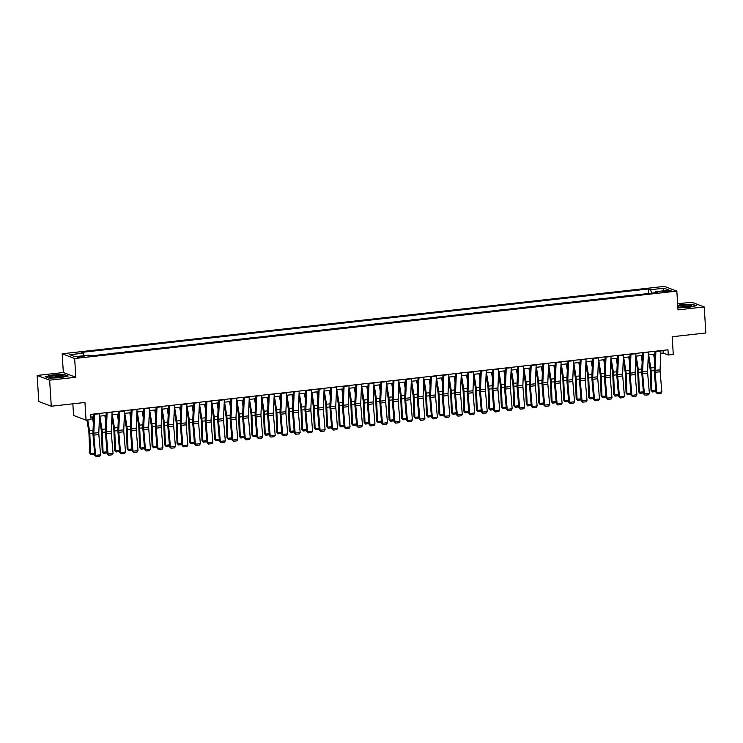 <?xml version="1.0" encoding="UTF-8"?>
<svg xmlns="http://www.w3.org/2000/svg" width="743" height="743" viewBox="0 0 743 743"><rect width="100%" height="100%" fill="white"/><g stroke="black" fill="none" stroke-linecap="round" stroke-linejoin="round"><path stroke-width="1.11" d="M81.795 357.29A3.381 0.502 -3.6 0 0 84.08 356.668A3.381 0.502 -3.6 0 0 79.631 356.473A3.381 0.502 -3.6 0 0 77.346 357.095A3.381 0.502 -3.6 0 0 81.795 357.29M72.851 403.82L73.576 415.439L86.067 420.166L91.055 419.609L90.73 414.399L667.966 349.814L668.301 355.015L673.288 354.457L672.174 336.746L705.85 332.985L704.215 306.943L691.724 302.215L677.635 303.785M37.15 375.456L38.785 401.499L51.276 406.226L49.642 380.184L75.832 377.258L74.653 358.507L62.161 353.779L63.341 372.531L37.15 375.456L49.642 380.184M74.653 358.507L676.836 291.117L664.344 286.389L62.161 353.779M666.982 290.764L664.79 291.015A3.269 0.483 -3.6 0 0 662.57 291.618A3.269 0.483 -3.6 0 0 666.88 291.804L669.081 291.562A3.269 0.483 -3.6 0 0 671.291 290.959A3.269 0.483 -3.6 0 0 666.982 290.764L667.047 291.785M651.713 293.151L650.534 289.724L648.49 288.953L81.228 352.433L83.272 353.204L84.117 355.656M650.534 289.724L664.001 288.219L669.202 290.188L655.735 291.693L655.419 292.733M83.272 353.204L69.805 354.708L74.997 356.677L88.473 355.173L90.516 355.943L657.778 292.463L655.735 291.693M86.067 420.166L84.953 402.465L51.276 406.226M676.836 291.117L678.015 309.868L704.215 306.943M660.787 353.371L663.239 353.101L668.301 355.015M90.906 417.148L93.618 416.842M99.516 416.182L106.091 415.448M111.989 414.789L118.564 414.046M124.462 413.387L131.037 412.653M136.926 411.993L143.51 411.26M149.399 410.6L155.984 409.867M161.872 409.207L168.457 408.464M174.345 407.805L180.93 407.071M186.818 406.412L193.403 405.678M199.291 405.019L205.876 404.276M211.764 403.616L218.349 402.882M224.237 402.223L230.813 401.489M236.711 400.83L243.286 400.096M249.184 399.437L255.759 398.694M261.657 398.034L268.232 397.301M274.13 396.641L280.705 395.908M286.603 395.248L293.179 394.514M299.076 393.855L305.652 393.112M311.549 392.453L318.125 391.719M324.022 391.059L330.598 390.326M336.495 389.666L343.071 388.923M348.969 388.264L355.544 387.53M361.442 386.871L368.017 386.137M373.915 385.478L380.49 384.744M386.388 384.085L392.963 383.342M398.861 382.682L405.437 381.948M411.334 381.289L417.91 380.555M423.807 379.896L430.383 379.153M436.28 378.493L442.856 377.76M448.753 377.1L455.329 376.367M461.227 375.707L467.802 374.974M473.69 374.314L480.275 373.571M486.163 372.912L492.748 372.178M498.637 371.519L505.221 370.785M511.11 370.125L517.695 369.392M523.583 368.723L530.168 367.989M536.056 367.33L542.641 366.596M548.529 365.937L555.114 365.203M561.002 364.544L567.578 363.801M573.475 363.141L580.051 362.408M585.948 361.748L592.524 361.014M598.421 360.355L604.997 359.621M610.895 358.962L617.47 358.219M623.368 357.559L629.943 356.826M635.841 356.166L642.416 355.433M648.314 354.773L654.889 354.03M663.062 350.362L663.239 353.101M648.49 288.953L648.778 293.476M643.076 294.117L636.305 294.869M90.209 355.832L94.277 355.526M99.961 354.736L106.751 354.132M112.434 353.343L119.224 352.73M124.908 351.95L131.697 351.337M137.381 350.557L144.17 349.944M149.854 349.154L156.643 348.541M162.327 347.761L169.116 347.148M174.8 346.368L181.589 345.755M187.273 344.966L194.062 344.362M199.746 343.572L206.535 342.96M212.219 342.179L219.009 341.566M224.692 340.786L231.482 340.173M237.166 339.384L243.955 338.771M249.639 337.991L256.419 337.378M262.112 336.598L268.892 335.985M274.585 335.195L281.365 334.591M287.058 333.802L293.838 333.189M299.531 332.409L306.311 331.796M312.004 331.016L318.784 330.403M324.477 329.613L331.257 329M336.95 328.22L343.73 327.607M349.414 326.827L356.203 326.214M361.887 325.434L368.677 324.821M374.361 324.032L381.15 323.419M386.834 322.638L393.623 322.025M399.307 321.245L406.096 320.632M411.78 319.843L418.569 319.239M424.253 318.45L431.042 317.837M436.726 317.057L443.515 316.444M449.199 315.664L455.988 315.051M461.672 314.261L468.461 313.648M474.145 312.868L480.935 312.255M486.619 311.475L493.408 310.862M499.092 310.072L505.881 309.469M511.565 308.679L518.354 308.066M524.038 307.286L530.827 306.673M536.511 305.893L543.3 305.28M548.984 304.491L555.773 303.878M561.457 303.098L568.246 302.485M573.93 301.704L580.72 301.091M586.403 300.311L593.183 299.698M598.877 298.909L605.656 298.296M611.35 297.516L618.13 296.903M623.823 296.123L630.603 295.51M662.756 290.912L664.001 288.219M677.885 307.816L688.51 307.481L696.256 305.689L692.495 304.268L680.987 304.63L677.737 305.382M75.832 377.258L63.341 372.531M48.871 378.131L60.378 377.769L68.124 375.977L64.362 374.556L52.855 374.918L45.109 376.71L48.871 378.131M660.899 350.603A3.696 1.142 83.6 0 1 660.889 350.91L660.072 369.819A5.275 1.625 -96.4 0 0 660.118 371.76L661.855 392.007L656.868 392.564L657.481 393.799L656.032 392.434L654.304 372.187A7.913 2.443 83.6 0 1 654.23 369.271L655.01 351.263M656.032 392.434L656.868 392.564L655.131 372.317A5.275 1.625 -96.4 0 1 655.085 370.376L655.902 351.476A3.696 1.142 83.6 0 0 655.911 351.16M661.855 392.007L660.973 393.409L657.481 393.799M648.212 357.169L650.032 368.454A5.275 1.625 83.6 0 1 650.227 370.46L651.017 390.344L651.871 390.855L651.082 370.971A7.913 2.443 -96.4 0 0 650.784 367.961L648.648 354.736M654.62 360.271L653.636 354.179M655.958 391.505L652.419 391.96L651.017 390.344M652.419 391.96L651.871 390.855L655.865 390.409M648.425 351.996A3.696 1.142 83.6 0 1 648.416 352.312L647.599 371.212A5.275 1.625 -96.4 0 0 647.645 373.153L649.382 393.4L644.395 393.957L645.008 395.192L643.559 393.827L641.831 373.58A7.913 2.443 83.6 0 1 641.757 370.664L642.537 352.656M643.559 393.827L644.395 393.957L642.658 373.71A5.275 1.625 -96.4 0 1 642.611 371.769L643.429 352.869A3.696 1.142 83.6 0 0 643.438 352.553M649.382 393.4L648.5 394.802L645.008 395.192M635.952 353.389A3.696 1.142 83.6 0 1 635.943 353.705L635.126 372.605A5.275 1.625 -96.4 0 0 635.172 374.546L636.909 394.793L631.921 395.35L632.534 396.595L631.086 395.22L629.358 374.983A7.913 2.443 83.6 0 1 629.284 372.057L630.064 354.049M631.086 395.22L631.921 395.35L630.185 375.113A5.275 1.625 -96.4 0 1 630.138 373.162L630.956 354.262A3.696 1.142 83.6 0 0 630.965 353.947M636.909 394.793L636.027 396.205L632.534 396.595M623.479 354.792A3.696 1.142 83.6 0 1 623.47 355.098L622.653 373.998A5.275 1.625 -96.4 0 0 622.708 375.949L624.436 396.186L619.448 396.753L620.061 397.988L618.622 396.613L616.885 376.376A7.913 2.443 83.6 0 1 616.811 373.46L617.591 355.451M618.622 396.613L619.448 396.753L617.712 376.506A5.275 1.625 -96.4 0 1 617.665 374.556L618.482 355.656A3.696 1.142 83.6 0 0 618.492 355.349M624.436 396.186L623.553 397.598L620.061 397.988M635.739 358.563L637.559 369.856A5.275 1.625 83.6 0 1 637.754 371.853L638.553 391.747L639.398 392.248L638.609 372.364A7.913 2.443 -96.4 0 0 638.311 369.355L636.175 356.129M642.147 361.665L641.163 355.572M643.484 392.908L639.946 393.353L638.553 391.747M639.946 393.353L639.398 392.248L643.392 391.802M623.266 359.956L625.086 371.249A5.275 1.625 83.6 0 1 625.281 373.255L626.08 393.14L626.925 393.651L626.135 373.757A7.913 2.443 -96.4 0 0 625.838 370.757L623.702 357.522M629.674 363.067L628.689 356.965M631.011 394.301L627.473 394.747L626.08 393.14M627.473 394.747L626.925 393.651L630.918 393.196M610.792 361.358L612.613 372.642A5.275 1.625 83.6 0 1 612.808 374.648L613.607 394.533L614.461 395.044L613.662 375.159A7.913 2.443 -96.4 0 0 613.365 372.15L611.229 358.915M617.201 364.46L616.226 358.358M618.538 395.694L615 396.149L613.607 394.533M615 396.149L614.461 395.044L618.445 394.598M611.006 356.185A3.696 1.142 83.6 0 1 611.006 356.501L610.179 375.401A5.275 1.625 -96.4 0 0 610.235 377.342L611.963 397.589L606.975 398.146L607.588 399.381L606.149 398.016L604.412 377.769A7.913 2.443 83.6 0 1 604.338 374.853L605.118 356.844M606.149 398.016L606.975 398.146L605.239 377.899A5.275 1.625 -96.4 0 1 605.192 375.958L606.009 357.058A3.696 1.142 83.6 0 0 606.019 356.742M611.963 397.589L611.08 398.991L607.588 399.381M598.319 362.751L600.14 374.045A5.275 1.625 83.6 0 1 600.335 376.042L601.133 395.935L601.988 396.437L601.189 376.552A7.913 2.443 -96.4 0 0 600.892 373.543L598.756 360.318M604.728 365.853L603.753 359.761M606.065 397.087L602.527 397.542L601.133 395.935M602.527 397.542L601.988 396.437L605.972 395.991M680.235 307.305A6.863 1.022 -3.6 0 0 691.389 306.116A6.863 1.022 -3.6 0 0 689.281 305.224A6.863 1.022 -3.6 0 0 681.117 305.624A6.863 1.022 -3.6 0 0 678.164 306.943A6.863 1.022 -3.6 0 0 680.235 307.305M689.718 306.664A5.192 0.771 -3.6 0 0 688.241 306.422A5.192 0.771 -3.6 0 0 679.882 307.277M677.755 305.661L681.117 304.881L692.262 304.528L695.68 305.819M54.434 375.717A6.863 1.022 -3.6 0 0 50.032 377.23A6.863 1.022 -3.6 0 0 58.827 377.379A6.863 1.022 -3.6 0 0 63.257 376.404A6.863 1.022 -3.6 0 0 61.288 375.521A6.863 1.022 -3.6 0 0 54.434 375.717M61.595 376.952A5.192 0.771 -3.6 0 0 55.028 376.868A5.192 0.771 -3.6 0 0 51.759 377.565M45.574 376.887L52.985 375.169L64.139 374.816L67.548 376.107M598.533 357.578A3.696 1.142 83.6 0 1 598.533 357.894L597.716 376.794A5.275 1.625 -96.4 0 0 597.762 378.735L599.49 398.982L594.502 399.539L595.115 400.783L593.676 399.409L591.939 379.162A7.913 2.443 83.6 0 1 591.865 376.246L592.645 358.237M593.676 399.409L594.502 399.539L592.765 379.292A5.275 1.625 -96.4 0 1 592.719 377.351L593.536 358.451A3.696 1.142 83.6 0 0 593.546 358.135M599.49 398.982L598.607 400.384L595.115 400.783M585.846 364.144L587.667 375.438A5.275 1.625 83.6 0 1 587.862 377.444L588.66 397.329L589.515 397.83L588.716 377.946A7.913 2.443 -96.4 0 0 588.419 374.946L586.283 361.711M592.255 367.256L591.279 361.154M593.592 398.489L590.053 398.935L588.66 397.329M590.053 398.935L589.515 397.83L593.499 397.384M586.06 358.971A3.696 1.142 83.6 0 1 586.06 359.287L585.243 378.187A5.275 1.625 -96.4 0 0 585.289 380.137L587.016 400.375L582.029 400.932L582.642 402.177L581.202 400.802L579.466 380.565A7.913 2.443 83.6 0 1 579.391 377.648L580.172 359.631M581.202 400.802L582.029 400.932L580.292 380.695A5.275 1.625 -96.4 0 1 580.246 378.744L581.063 359.844A3.696 1.142 83.6 0 0 581.072 359.528M587.016 400.375L586.134 401.787L582.642 402.177M573.373 365.537L575.193 376.831A5.275 1.625 83.6 0 1 575.388 378.837L576.187 398.722L577.042 399.232L576.243 379.339A7.913 2.443 -96.4 0 0 575.946 376.339L573.81 363.104M579.781 368.649L578.806 362.547M581.119 399.883L577.58 400.328L576.187 398.722M577.58 400.328L577.042 399.232L581.026 398.787M573.596 360.374A3.696 1.142 83.6 0 1 573.587 360.68L572.769 379.58A5.275 1.625 -96.4 0 0 572.816 381.531L574.543 401.777L569.556 402.334L570.169 403.57L568.729 402.204L566.993 381.958A7.913 2.443 83.6 0 1 566.918 379.041L567.698 361.033M568.729 402.204L569.556 402.334L567.819 382.088A5.275 1.625 -96.4 0 1 567.773 380.147L568.59 361.237A3.696 1.142 83.6 0 0 568.599 360.931M574.543 401.777L573.661 403.18L570.169 403.57M560.9 366.94L562.72 378.224A5.275 1.625 83.6 0 1 562.915 380.23L563.714 400.115L564.569 400.626L563.77 380.741A7.913 2.443 -96.4 0 0 563.473 377.732L561.337 364.507M567.308 370.042L566.333 363.94M568.646 401.276L565.107 401.731L563.714 400.115M565.107 401.731L564.569 400.626L568.553 400.18M561.123 361.767A3.696 1.142 83.6 0 1 561.114 362.082L560.296 380.983A5.275 1.625 -96.4 0 0 560.343 382.924L562.07 403.17L557.083 403.728L557.696 404.963L556.256 403.598L554.519 383.351A7.913 2.443 83.6 0 1 554.454 380.435L555.225 362.426M556.256 403.598L557.083 403.728L555.355 383.481A5.275 1.625 -96.4 0 1 555.3 381.54L556.117 362.64A3.696 1.142 83.6 0 0 556.126 362.324M562.07 403.17L561.188 404.573L557.696 404.963M548.427 368.333L550.247 379.627A5.275 1.625 83.6 0 1 550.442 381.623L551.241 401.517L552.095 402.019L551.297 382.134A7.913 2.443 -96.4 0 0 551 379.125L548.873 365.9M554.835 371.435L553.86 365.342M556.173 402.678L552.634 403.124L551.241 401.517M552.634 403.124L552.095 402.019L556.08 401.573M548.65 363.16A3.696 1.142 83.6 0 1 548.64 363.476L547.823 382.376A5.275 1.625 -96.4 0 0 547.87 384.317L549.597 404.564L544.61 405.121L545.223 406.365L543.783 404.991L542.046 384.744A7.913 2.443 83.6 0 1 541.981 381.828L542.752 363.819M543.783 404.991L544.61 405.121L542.882 384.883A5.275 1.625 -96.4 0 1 542.827 382.933L543.653 364.033A3.696 1.142 83.6 0 0 543.653 363.717M549.597 404.564L548.715 405.975L545.223 406.365M535.954 369.726L537.774 381.02A5.275 1.625 83.6 0 1 537.978 383.026L538.768 402.91L539.622 403.412L538.824 383.527A7.913 2.443 -96.4 0 0 538.526 380.527L536.4 367.293M542.362 372.837L541.387 366.736M543.7 404.071L540.161 404.517L538.768 402.91M540.161 404.517L539.622 403.412L543.607 402.966M536.177 364.553A3.696 1.142 83.6 0 1 536.167 364.869L535.35 383.769A5.275 1.625 -96.4 0 0 535.397 385.719L537.124 405.957L532.137 406.514L532.75 407.758L531.31 406.384L529.573 386.146A7.913 2.443 83.6 0 1 529.508 383.23L530.288 365.212M531.31 406.384L532.137 406.514L530.409 386.276A5.275 1.625 -96.4 0 1 530.363 384.326L531.18 365.426A3.696 1.142 83.6 0 0 531.18 365.119M537.124 405.957L536.251 407.368L532.75 407.758M523.481 371.129L525.301 382.413A5.275 1.625 83.6 0 1 525.505 384.419L526.295 404.303L527.149 404.814L526.35 384.92A7.913 2.443 -96.4 0 0 526.053 381.921L523.926 368.686M529.898 374.231L528.914 368.129M531.226 405.464L527.697 405.919L526.295 404.303M527.697 405.919L527.149 404.814L531.134 404.368M523.704 365.955A3.696 1.142 83.6 0 1 523.694 366.262L522.877 385.171A5.275 1.625 -96.4 0 0 522.923 387.112L524.651 407.359L519.663 407.916L520.286 409.152L518.837 407.786L517.1 387.54A7.913 2.443 83.6 0 1 517.035 384.623L517.815 366.615M518.837 407.786L519.663 407.916L517.936 387.67A5.275 1.625 -96.4 0 1 517.89 385.728L518.707 366.828A3.696 1.142 83.6 0 0 518.707 366.513M524.651 407.359L523.778 408.761L520.286 409.152M511.008 372.522L512.828 383.815A5.275 1.625 83.6 0 1 513.032 385.812L513.822 405.706L514.676 406.207L513.887 386.323A7.913 2.443 -96.4 0 0 513.58 383.314L511.453 370.088M517.425 375.624L516.441 369.531M518.753 406.858L515.224 407.313L513.822 405.706M515.224 407.313L514.676 406.207L518.66 405.762M511.23 367.348A3.696 1.142 83.6 0 1 511.221 367.664L510.404 386.564A5.275 1.625 -96.4 0 0 510.45 388.505L512.178 408.752L507.19 409.309L507.813 410.545L506.364 409.179L504.627 388.933A7.913 2.443 83.6 0 1 504.562 386.016L505.342 368.008M506.364 409.179L507.19 409.309L505.463 389.063A5.275 1.625 -96.4 0 1 505.416 387.122L506.234 368.222A3.696 1.142 83.6 0 0 506.243 367.906M512.178 408.752L511.305 410.155L507.813 410.545M498.534 373.915L500.355 385.208A5.275 1.625 83.6 0 1 500.559 387.205L501.349 407.099L502.203 407.601L501.414 387.716A7.913 2.443 -96.4 0 0 501.107 384.716L498.98 371.481M504.952 377.017L503.968 370.924M506.28 408.26L502.751 408.706L501.349 407.099M502.751 408.706L502.203 407.601L506.187 407.155M498.757 368.742A3.696 1.142 83.6 0 1 498.748 369.057L497.931 387.957A5.275 1.625 -96.4 0 0 497.977 389.908L499.705 410.145L494.717 410.703L495.34 411.947L493.891 410.573L492.154 390.335A7.913 2.443 83.6 0 1 492.089 387.419L492.869 369.401M493.891 410.573L494.717 410.703L492.99 390.465A5.275 1.625 -96.4 0 1 492.943 388.515L493.761 369.615A3.696 1.142 83.6 0 0 493.77 369.299M499.705 410.145L498.832 411.557L495.34 411.947M486.061 375.308L487.882 386.601A5.275 1.625 83.6 0 1 488.086 388.608L488.875 408.492L489.73 409.003L488.94 389.109A7.913 2.443 -96.4 0 0 488.634 386.109L486.507 372.875M492.479 378.419L491.495 372.317M493.807 409.653L490.278 410.099L488.875 408.492M490.278 410.099L489.73 409.003L493.714 408.557M486.284 370.144A3.696 1.142 83.6 0 1 486.275 370.451L485.458 389.351A5.275 1.625 -96.4 0 0 485.504 391.301L487.232 411.538L482.244 412.105L482.866 413.34L481.418 411.966L479.681 391.728A7.913 2.443 83.6 0 1 479.616 388.812L480.396 370.803M481.418 411.966L482.244 412.105L480.517 391.858A5.275 1.625 -96.4 0 1 480.47 389.917L481.288 371.008A3.696 1.142 83.6 0 0 481.297 370.701M487.232 411.538L486.359 412.95L482.866 413.34M473.588 376.71L475.409 387.995A5.275 1.625 83.6 0 1 475.613 390.001L476.402 409.885L477.257 410.396L476.467 390.512A7.913 2.443 -96.4 0 0 476.161 387.502L474.034 374.277M480.006 379.812L479.021 373.71M481.334 411.046L477.805 411.501L476.402 409.885M477.805 411.501L477.257 410.396L481.241 409.95M473.811 371.537A3.696 1.142 83.6 0 1 473.802 371.853L472.985 390.753A5.275 1.625 -96.4 0 0 473.031 392.694L474.768 412.941L469.771 413.498L470.393 414.733L468.944 413.368L467.208 393.121A7.913 2.443 83.6 0 1 467.143 390.205L467.923 372.197M468.944 413.368L469.771 413.498L468.044 393.251A5.275 1.625 -96.4 0 1 467.997 391.31L468.814 372.41A3.696 1.142 83.6 0 0 468.824 372.094M474.768 412.941L473.885 414.343L470.393 414.733M461.115 378.103L462.935 389.397A5.275 1.625 83.6 0 1 463.14 391.394L463.929 411.288L464.784 411.789L463.994 391.905A7.913 2.443 -96.4 0 0 463.688 388.895L461.561 375.67M467.533 381.205L466.548 375.113M468.861 412.449L465.332 412.894L463.929 411.288M465.332 412.894L464.784 411.789L468.768 411.343M461.338 372.93A3.696 1.142 83.6 0 1 461.329 373.246L460.511 392.146A5.275 1.625 -96.4 0 0 460.558 394.087L462.295 414.334L457.298 414.891L457.92 416.136L456.471 414.761L454.735 394.514A7.913 2.443 83.6 0 1 454.67 391.598L455.45 373.59M456.471 414.761L457.298 414.891L455.57 394.644A5.275 1.625 -96.4 0 1 455.524 392.703L456.341 373.803A3.696 1.142 83.6 0 0 456.351 373.488M462.295 414.334L461.412 415.746L457.92 416.136M448.642 379.497L450.462 390.79A5.275 1.625 83.6 0 1 450.667 392.796L451.456 412.681L452.311 413.182L451.521 393.298A7.913 2.443 -96.4 0 0 451.215 390.298L449.088 377.063M455.06 382.608L454.075 376.506M456.397 413.842L452.858 414.288L451.456 412.681M452.858 414.288L452.311 413.182L456.295 412.736M448.865 374.323A3.696 1.142 83.6 0 1 448.856 374.639L448.038 393.539A5.275 1.625 -96.4 0 0 448.085 395.49L449.821 415.727L444.825 416.284L445.447 417.529L443.998 416.154L442.261 395.917A7.913 2.443 83.6 0 1 442.196 393.001L442.977 374.983M443.998 416.154L444.825 416.284L443.097 396.047A5.275 1.625 -96.4 0 1 443.051 394.096L443.868 375.196A3.696 1.142 83.6 0 0 443.877 374.89M449.821 415.727L448.939 417.139L445.447 417.529M436.169 380.89L437.989 392.183A5.275 1.625 83.6 0 1 438.194 394.189L438.983 414.074L439.837 414.585L439.048 394.691A7.913 2.443 -96.4 0 0 438.741 391.691L436.615 378.456M442.587 384.001L441.602 377.899M443.924 415.235L440.385 415.681L438.983 414.074M440.385 415.681L439.837 414.585L443.822 414.139M436.392 375.726A3.696 1.142 83.6 0 1 436.382 376.032L435.565 394.942A5.275 1.625 -96.4 0 0 435.612 396.883L437.348 417.129L432.352 417.687L432.974 418.922L431.525 417.557L429.798 397.31A7.913 2.443 83.6 0 1 429.723 394.394L430.503 376.385M431.525 417.557L432.352 417.687L430.624 397.44A5.275 1.625 -96.4 0 1 430.578 395.499L431.395 376.599A3.696 1.142 83.6 0 0 431.404 376.283M437.348 417.129L436.466 418.532L432.974 418.922M423.696 382.292L425.516 393.586A5.275 1.625 83.6 0 1 425.72 395.582L426.51 415.467L427.364 415.978L426.575 396.093A7.913 2.443 -96.4 0 0 426.268 393.084L424.142 379.859M430.113 385.394L429.129 379.301M431.451 416.628L427.912 417.083L426.51 415.467M427.912 417.083L427.364 415.978L431.349 415.532M423.919 377.119A3.696 1.142 83.6 0 1 423.909 377.435L423.092 396.335A5.275 1.625 -96.4 0 0 423.139 398.276L424.875 418.523L419.879 419.08L420.501 420.315L419.052 418.95L417.325 398.703A7.913 2.443 83.6 0 1 417.25 395.787L418.03 377.778M419.052 418.95L419.879 419.08L418.151 398.833A5.275 1.625 -96.4 0 1 418.105 396.892L418.922 377.992A3.696 1.142 83.6 0 0 418.931 377.676M424.875 418.523L423.993 419.925L420.501 420.315M411.223 383.685L413.043 394.979A5.275 1.625 83.6 0 1 413.247 396.976L414.037 416.869L414.891 417.371L414.102 397.486A7.913 2.443 -96.4 0 0 413.795 394.487L411.668 381.252M417.64 386.787L416.656 380.695M418.978 418.03L415.439 418.476L414.037 416.869M415.439 418.476L414.891 417.371L418.876 416.925M411.446 378.512A3.696 1.142 83.6 0 1 411.436 378.828L410.619 397.728A5.275 1.625 -96.4 0 0 410.665 399.669L412.402 419.916L407.415 420.473L408.028 421.718L406.579 420.343L404.851 400.106A7.913 2.443 83.6 0 1 404.777 397.18L405.557 379.171M406.579 420.343L407.415 420.473L405.678 400.236A5.275 1.625 -96.4 0 1 405.632 398.285L406.449 379.385A3.696 1.142 83.6 0 0 406.458 379.069M412.402 419.916L411.52 421.327L408.028 421.718M398.759 385.078L400.57 396.372A5.275 1.625 83.6 0 1 400.774 398.378L401.564 418.263L402.418 418.773L401.629 398.88A7.913 2.443 -96.4 0 0 401.322 395.88L399.195 382.645M405.167 388.19L404.183 382.088M406.505 419.423L402.966 419.869L401.564 418.263M402.966 419.869L402.418 418.773L406.412 418.328M398.972 379.914A3.696 1.142 83.6 0 1 398.963 380.221L398.146 399.121A5.275 1.625 -96.4 0 0 398.192 401.071L399.929 421.309L394.942 421.875L395.555 423.111L394.106 421.736L392.378 401.499A7.913 2.443 83.6 0 1 392.304 398.582L393.084 380.574M394.106 421.736L394.942 421.875L393.205 401.629A5.275 1.625 -96.4 0 1 393.158 399.688L393.976 380.778A3.696 1.142 83.6 0 0 393.985 380.472M399.929 421.309L399.047 422.721L395.555 423.111M386.286 386.481L388.097 397.765A5.275 1.625 83.6 0 1 388.301 399.771L389.091 419.656L389.945 420.166L389.156 400.282A7.913 2.443 -96.4 0 0 388.849 397.273L386.722 384.038M392.694 389.583L391.71 383.481M394.031 420.817L390.493 421.272L389.091 419.656M390.493 421.272L389.945 420.166L393.939 419.721M386.499 381.308A3.696 1.142 83.6 0 1 386.49 381.623L385.673 400.523A5.275 1.625 -96.4 0 0 385.719 402.465L387.456 422.711L382.469 423.269L383.082 424.504L381.633 423.139L379.905 402.892A7.913 2.443 83.6 0 1 379.831 399.975L380.611 381.967M381.633 423.139L382.469 423.269L380.732 403.022A5.275 1.625 -96.4 0 1 380.685 401.081L381.503 382.181A3.696 1.142 83.6 0 0 381.512 381.865M387.456 422.711L386.574 424.114L383.082 424.504M373.813 387.874L375.624 399.167A5.275 1.625 83.6 0 1 375.828 401.164L376.617 421.058L377.472 421.56L376.682 401.675A7.913 2.443 -96.4 0 0 376.376 398.666L374.249 385.441M380.221 390.976L379.236 384.883M381.558 422.21L378.02 422.665L376.617 421.058M378.02 422.665L377.472 421.56L381.465 421.114M374.026 382.701A3.696 1.142 83.6 0 1 374.017 383.016L373.2 401.917A5.275 1.625 -96.4 0 0 373.246 403.858L374.983 424.104L369.995 424.662L370.608 425.906L369.16 424.532L367.432 404.285A7.913 2.443 83.6 0 1 367.358 401.369L368.138 383.36M369.16 424.532L369.995 424.662L368.259 404.415A5.275 1.625 -96.4 0 1 368.212 402.474L369.03 383.574A3.696 1.142 83.6 0 0 369.039 383.258M374.983 424.104L374.101 425.507L370.608 425.906M361.339 389.267L363.151 400.561A5.275 1.625 83.6 0 1 363.355 402.567L364.144 422.451L364.999 422.953L364.209 403.068A7.913 2.443 -96.4 0 0 363.903 400.068L361.776 386.834M367.748 392.378L366.763 386.276M369.085 423.612L365.547 424.058L364.144 422.451M365.547 424.058L364.999 422.953L368.992 422.507M361.553 384.094A3.696 1.142 83.6 0 1 361.544 384.41L360.726 403.31A5.275 1.625 -96.4 0 0 360.773 405.26L362.51 425.498L357.522 426.055L358.135 427.299L356.686 425.925L354.959 405.687A7.913 2.443 83.6 0 1 354.885 402.771L355.665 384.753M356.686 425.925L357.522 426.055L355.786 405.817A5.275 1.625 -96.4 0 1 355.739 403.867L356.556 384.967A3.696 1.142 83.6 0 0 356.566 384.66M362.51 425.498L361.627 426.909L358.135 427.299M348.866 390.66L350.677 401.954A5.275 1.625 83.6 0 1 350.882 403.96L351.671 423.844L352.526 424.355L351.736 404.461A7.913 2.443 -96.4 0 0 351.439 401.461L349.303 388.227M355.275 393.771L354.29 387.67M356.612 425.005L353.074 425.451L351.671 423.844M353.074 425.451L352.526 424.355L356.519 423.909M349.08 385.496A3.696 1.142 83.6 0 1 349.071 385.803L348.253 404.712A5.275 1.625 -96.4 0 0 348.3 406.653L350.037 426.9L345.049 427.457L345.662 428.692L344.213 427.327L342.486 407.08A7.913 2.443 83.6 0 1 342.412 404.164L343.192 386.156M344.213 427.327L345.049 427.457L343.312 407.21A5.275 1.625 -96.4 0 1 343.266 405.269L344.083 386.36A3.696 1.142 83.6 0 0 344.093 386.054M350.037 426.9L349.154 428.302L345.662 428.692M336.393 392.063L338.204 403.347A5.275 1.625 83.6 0 1 338.409 405.353L339.198 425.237L340.053 425.748L339.263 405.864A7.913 2.443 -96.4 0 0 338.966 402.855L336.83 389.629M342.802 395.165L341.817 389.063M344.139 426.398L340.6 426.853L339.198 425.237M340.6 426.853L340.053 425.748L344.046 425.302M336.607 386.889A3.696 1.142 83.6 0 1 336.598 387.205L335.78 406.105A5.275 1.625 -96.4 0 0 335.827 408.046L337.563 428.293L332.576 428.85L333.189 430.086L331.74 428.72L330.013 408.474A7.913 2.443 83.6 0 1 329.938 405.557L330.719 387.549M331.74 428.72L332.576 428.85L330.839 408.604A5.275 1.625 -96.4 0 1 330.793 406.662L331.61 387.762A3.696 1.142 83.6 0 0 331.619 387.447M337.563 428.293L336.681 429.695L333.189 430.086M323.92 393.456L325.74 404.749A5.275 1.625 83.6 0 1 325.936 406.746L326.725 426.64L327.579 427.141L326.79 407.257A7.913 2.443 -96.4 0 0 326.493 404.248L324.357 391.022M330.329 396.558L329.344 390.465M331.666 427.801L328.127 428.247L326.725 426.64M328.127 428.247L327.579 427.141L331.573 426.696M324.134 388.283A3.696 1.142 83.6 0 1 324.124 388.598L323.307 407.498A5.275 1.625 -96.4 0 0 323.354 409.439L325.09 429.686L320.103 430.243L320.716 431.488L319.267 430.113L317.54 409.867A7.913 2.443 83.6 0 1 317.465 406.95L318.245 388.942M319.267 430.113L320.103 430.243L318.366 410.006A5.275 1.625 -96.4 0 1 318.32 408.056L319.137 389.156A3.696 1.142 83.6 0 0 319.146 388.84M325.09 429.686L324.208 431.098L320.716 431.488M311.447 394.849L313.267 406.142A5.275 1.625 83.6 0 1 313.462 408.148L314.252 428.033L315.106 428.544L314.317 408.65A7.913 2.443 -96.4 0 0 314.02 405.65L311.884 392.415M317.855 397.96L316.871 391.858M319.193 429.194L315.654 429.64L314.252 428.033M315.654 429.64L315.106 428.544L319.1 428.089M311.661 389.685A3.696 1.142 83.6 0 1 311.651 389.991L310.834 408.891A5.275 1.625 -96.4 0 0 310.88 410.842L312.617 431.079L307.63 431.637L308.243 432.881L306.794 431.507L305.067 411.269A7.913 2.443 83.6 0 1 304.992 408.353L305.772 390.335M306.794 431.507L307.63 431.637L305.893 411.399A5.275 1.625 -96.4 0 1 305.847 409.449L306.664 390.549A3.696 1.142 83.6 0 0 306.673 390.242M312.617 431.079L311.735 432.491L308.243 432.881M298.974 396.251L300.794 407.536A5.275 1.625 83.6 0 1 300.989 409.542L301.788 429.426L302.633 429.937L301.844 410.043A7.913 2.443 -96.4 0 0 301.547 407.043L299.41 393.809M305.382 399.353L304.398 393.251M306.72 430.587L303.181 431.042L301.788 429.426M303.181 431.042L302.633 429.937L306.627 429.491M299.188 391.078A3.696 1.142 83.6 0 1 299.178 391.385L298.361 410.294A5.275 1.625 -96.4 0 0 298.407 412.235L300.144 432.482L295.157 433.039L295.77 434.274L294.33 432.909L292.593 412.662A7.913 2.443 83.6 0 1 292.519 409.746L293.299 391.737M294.33 432.909L295.157 433.039L293.42 412.792A5.275 1.625 -96.4 0 1 293.374 410.851L294.191 391.951A3.696 1.142 83.6 0 0 294.2 391.635M300.144 432.482L299.262 433.884L295.77 434.274M286.501 397.644L288.321 408.938A5.275 1.625 83.6 0 1 288.516 410.935L289.315 430.829L290.16 431.33L289.371 411.446A7.913 2.443 -96.4 0 0 289.073 408.436L286.937 395.211M292.909 400.746L291.934 394.654M294.247 431.98L290.708 432.435L289.315 430.829M290.708 432.435L290.16 431.33L294.154 430.884M286.714 392.471A3.696 1.142 83.6 0 1 286.714 392.787L285.888 411.687A5.275 1.625 -96.4 0 0 285.944 413.628L287.671 433.875L282.684 434.432L283.297 435.677L281.857 434.302L280.12 414.055A7.913 2.443 83.6 0 1 280.046 411.139L280.826 393.131M281.857 434.302L282.684 434.432L280.947 414.185A5.275 1.625 -96.4 0 1 280.9 412.244L281.718 393.344A3.696 1.142 83.6 0 0 281.727 393.028M287.671 433.875L286.789 435.277L283.297 435.677M274.028 399.037L275.848 410.331A5.275 1.625 83.6 0 1 276.043 412.337L276.842 432.222L277.696 432.723L276.898 412.839A7.913 2.443 -96.4 0 0 276.6 409.839L274.464 396.604M280.436 402.149L279.461 396.047M281.773 433.383L278.235 433.828L276.842 432.222M278.235 433.828L277.696 432.723L281.681 432.277M274.241 393.864A3.696 1.142 83.6 0 1 274.241 394.18L273.415 413.08A5.275 1.625 -96.4 0 0 273.47 415.031L275.198 435.268L270.211 435.825L270.824 437.07L269.384 435.695L267.647 415.458A7.913 2.443 83.6 0 1 267.573 412.541L268.353 394.524M269.384 435.695L270.211 435.825L268.474 415.588A5.275 1.625 -96.4 0 1 268.427 413.637L269.245 394.737A3.696 1.142 83.6 0 0 269.254 394.422M275.198 435.268L274.316 436.68L270.824 437.07M261.555 400.431L263.375 411.724A5.275 1.625 83.6 0 1 263.57 413.73L264.369 433.615L265.223 434.126L264.424 414.232A7.913 2.443 -96.4 0 0 264.127 411.232L261.991 397.997M267.963 403.542L266.988 397.44M269.3 434.776L265.762 435.222L264.369 433.615M265.762 435.222L265.223 434.126L269.207 433.68M261.768 395.267A3.696 1.142 83.6 0 1 261.768 395.573L260.951 414.473A5.275 1.625 -96.4 0 0 260.997 416.424L262.725 436.661L257.737 437.228L258.35 438.463L256.911 437.098L255.174 416.851A7.913 2.443 83.6 0 1 255.1 413.935L255.88 395.926M256.911 437.098L257.737 437.228L256.001 416.981A5.275 1.625 -96.4 0 1 255.954 415.04L256.772 396.13A3.696 1.142 83.6 0 0 256.781 395.824M262.725 436.661L261.842 438.073L258.35 438.463M249.081 401.833L250.902 413.117A5.275 1.625 83.6 0 1 251.097 415.123L251.896 435.008L252.75 435.519L251.951 415.634A7.913 2.443 -96.4 0 0 251.654 412.625L249.518 399.4M255.49 404.935L254.515 398.833M256.827 436.169L253.289 436.624L251.896 435.008M253.289 436.624L252.75 435.519L256.734 435.073M249.304 396.66A3.696 1.142 83.6 0 1 249.295 396.976L248.478 415.876A5.275 1.625 -96.4 0 0 248.524 417.817L250.252 438.064L245.264 438.621L245.877 439.856L244.438 438.491L242.701 418.244A7.913 2.443 83.6 0 1 242.627 415.328L243.407 397.319M244.438 438.491L245.264 438.621L243.528 418.374A5.275 1.625 -96.4 0 1 243.481 416.433L244.298 397.533A3.696 1.142 83.6 0 0 244.308 397.217M250.252 438.064L249.369 439.466L245.877 439.856M236.608 403.226L238.429 414.52A5.275 1.625 83.6 0 1 238.624 416.517L239.422 436.41L240.277 436.912L239.478 417.027A7.913 2.443 -96.4 0 0 239.181 414.018L237.045 400.793M243.017 406.328L242.042 400.236M244.354 437.571L240.816 438.017L239.422 436.41M240.816 438.017L240.277 436.912L244.261 436.466M236.831 398.053A3.696 1.142 83.6 0 1 236.822 398.369L236.005 417.269A5.275 1.625 -96.4 0 0 236.051 419.21L237.779 439.457L232.791 440.014L233.404 441.258L231.965 439.884L230.228 419.637A7.913 2.443 83.6 0 1 230.163 416.721L230.934 398.712M231.965 439.884L232.791 440.014L231.054 419.776A5.275 1.625 -96.4 0 1 231.008 417.826L231.825 398.926A3.696 1.142 83.6 0 0 231.835 398.61M237.779 439.457L236.896 440.868L233.404 441.258M224.135 404.619L225.956 415.913A5.275 1.625 83.6 0 1 226.151 417.919L226.949 437.803L227.804 438.305L227.005 418.42A7.913 2.443 -96.4 0 0 226.708 415.421L224.581 402.186M230.544 407.731L229.568 401.629M231.881 438.964L228.342 439.41L226.949 437.803M228.342 439.41L227.804 438.305L231.788 437.859M224.358 399.446A3.696 1.142 83.6 0 1 224.349 399.762L223.532 418.662A5.275 1.625 -96.4 0 0 223.578 420.612L225.305 440.85L220.318 441.407L220.931 442.652L219.491 441.277L217.755 421.04A7.913 2.443 83.6 0 1 217.69 418.123L218.461 400.106M219.491 441.277L220.318 441.407L218.591 421.17A5.275 1.625 -96.4 0 1 218.535 419.219L219.361 400.319A3.696 1.142 83.6 0 0 219.361 400.013M225.305 440.85L224.423 442.261L220.931 442.652M211.662 406.022L213.482 417.306A5.275 1.625 83.6 0 1 213.687 419.312L214.476 439.197L215.331 439.707L214.532 419.814A7.913 2.443 -96.4 0 0 214.235 416.814L212.108 403.579M218.071 409.124L217.095 403.022M219.408 440.358L215.869 440.813L214.476 439.197M215.869 440.813L215.331 439.707L219.315 439.262M211.885 400.849A3.696 1.142 83.6 0 1 211.876 401.155L211.058 420.064A5.275 1.625 -96.4 0 0 211.105 422.005L212.832 442.252L207.845 442.809L208.458 444.045L207.018 442.679L205.282 422.433A7.913 2.443 83.6 0 1 205.217 419.516L205.987 401.508M207.018 442.679L207.845 442.809L206.117 422.563A5.275 1.625 -96.4 0 1 206.062 420.622L206.888 401.722A3.696 1.142 83.6 0 0 206.888 401.406M212.832 442.252L211.95 443.655L208.458 444.045M199.189 407.415L201.009 418.708A5.275 1.625 83.6 0 1 201.214 420.705L202.003 440.59L202.858 441.101L202.059 421.216A7.913 2.443 -96.4 0 0 201.762 418.207L199.635 404.981M205.607 410.517L204.622 404.424M206.935 441.751L203.396 442.206L202.003 440.59M203.396 442.206L202.858 441.101L206.842 440.655M199.412 402.242A3.696 1.142 83.6 0 1 199.403 402.557L198.585 421.457A5.275 1.625 -96.4 0 0 198.632 423.399L200.359 443.645L195.372 444.203L195.985 445.438L194.545 444.073L192.808 423.826A7.913 2.443 83.6 0 1 192.743 420.909L193.524 402.901M194.545 444.073L195.372 444.203L193.644 423.956A5.275 1.625 -96.4 0 1 193.598 422.015L194.415 403.115A3.696 1.142 83.6 0 0 194.415 402.799M200.359 443.645L199.486 445.048L195.985 445.438M186.716 408.808L188.536 420.101A5.275 1.625 83.6 0 1 188.741 422.098L189.53 441.992L190.384 442.494L189.595 422.609A7.913 2.443 -96.4 0 0 189.289 419.609L187.162 406.375M193.134 411.91L192.149 405.817M194.462 443.153L190.932 443.599L189.53 441.992M190.932 443.599L190.384 442.494L194.369 442.048M186.939 403.635A3.696 1.142 83.6 0 1 186.93 403.951L186.112 422.851A5.275 1.625 -96.4 0 0 186.159 424.801L187.886 445.038L182.899 445.596L183.521 446.84L182.072 445.466L180.335 425.228A7.913 2.443 83.6 0 1 180.27 422.303L181.051 404.294M182.072 445.466L182.899 445.596L181.171 425.358A5.275 1.625 -96.4 0 1 181.125 423.408L181.942 404.508A3.696 1.142 83.6 0 0 181.951 404.192M187.886 445.038L187.013 446.45L183.521 446.84M174.243 410.201L176.063 421.495A5.275 1.625 83.6 0 1 176.267 423.501L177.057 443.385L177.911 443.896L177.122 424.002A7.913 2.443 -96.4 0 0 176.815 421.002L174.689 407.768M180.66 413.312L179.676 407.21M181.989 444.546L178.459 444.992L177.057 443.385M178.459 444.992L177.911 443.896L181.896 443.45M174.466 405.037A3.696 1.142 83.6 0 1 174.456 405.344L173.639 424.244A5.275 1.625 -96.4 0 0 173.686 426.194L175.413 446.432L170.426 446.998L171.048 448.233L169.599 446.859L167.862 426.621A7.913 2.443 83.6 0 1 167.797 423.705L168.577 405.697M169.599 446.859L170.426 446.998L168.698 426.751A5.275 1.625 -96.4 0 1 168.652 424.81L169.469 405.901A3.696 1.142 83.6 0 0 169.478 405.594M175.413 446.432L174.54 447.843L171.048 448.233M161.77 411.603L163.59 422.888A5.275 1.625 83.6 0 1 163.794 424.894L164.584 444.778L165.438 445.289L164.649 425.405A7.913 2.443 -96.4 0 0 164.342 422.395L162.215 409.17M168.187 414.705L167.203 408.604M169.515 445.939L165.986 446.394L164.584 444.778M165.986 446.394L165.438 445.289L169.423 444.843M161.993 406.43A3.696 1.142 83.6 0 1 161.983 406.746L161.166 425.646A5.275 1.625 -96.4 0 0 161.212 427.587L162.94 447.834L157.953 448.391L158.575 449.626L157.126 448.261L155.389 428.014A7.913 2.443 83.6 0 1 155.324 425.098L156.104 407.09M157.126 448.261L157.953 448.391L156.225 428.144A5.275 1.625 -96.4 0 1 156.179 426.203L156.996 407.303A3.696 1.142 83.6 0 0 157.005 406.988M162.94 447.834L162.067 449.236L158.575 449.626M149.297 412.997L151.117 424.29A5.275 1.625 83.6 0 1 151.321 426.287L152.111 446.181L152.965 446.682L152.176 426.798A7.913 2.443 -96.4 0 0 151.869 423.789L149.742 410.563M155.714 416.099L154.73 410.006M157.042 447.332L153.513 447.788L152.111 446.181M153.513 447.788L152.965 446.682L156.949 446.237M149.519 407.823A3.696 1.142 83.6 0 1 149.51 408.139L148.693 427.039A5.275 1.625 -96.4 0 0 148.739 428.98L150.476 449.227L145.479 449.784L146.102 451.029L144.653 449.654L142.916 429.408A7.913 2.443 83.6 0 1 142.851 426.491L143.631 408.483M144.653 449.654L145.479 449.784L143.752 429.538A5.275 1.625 -96.4 0 1 143.705 427.596L144.523 408.696A3.696 1.142 83.6 0 0 144.532 408.381M150.476 449.227L149.594 450.639L146.102 451.029M136.823 414.39L138.644 425.683A5.275 1.625 83.6 0 1 138.848 427.689L139.638 447.574L140.492 448.075L139.703 428.191A7.913 2.443 -96.4 0 0 139.396 425.191L137.269 411.956M143.241 417.501L142.257 411.399M144.569 448.735L141.04 449.181L139.638 447.574M141.04 449.181L140.492 448.075L144.476 447.63M137.046 409.217A3.696 1.142 83.6 0 1 137.037 409.532L136.22 428.432A5.275 1.625 -96.4 0 0 136.266 430.383L138.003 450.62L133.006 451.177L133.629 452.422L132.18 451.047L130.443 430.81A7.913 2.443 83.6 0 1 130.378 427.894L131.158 409.876M132.18 451.047L133.006 451.177L131.279 430.94A5.275 1.625 -96.4 0 1 131.232 428.99L132.05 410.09A3.696 1.142 83.6 0 0 132.059 409.783M138.003 450.62L137.121 452.032L133.629 452.422M124.35 415.783L126.171 427.076A5.275 1.625 83.6 0 1 126.375 429.082L127.164 448.967L128.019 449.478L127.229 429.584A7.913 2.443 -96.4 0 0 126.923 426.584L124.796 413.349M130.768 418.894L129.784 412.792M132.105 450.128L128.567 450.574L127.164 448.967M128.567 450.574L128.019 449.478L132.003 449.032M124.573 410.619A3.696 1.142 83.6 0 1 124.564 410.925L123.747 429.835A5.275 1.625 -96.4 0 0 123.793 431.776L125.53 452.023L120.533 452.58L121.155 453.815L119.707 452.45L117.97 432.203A7.913 2.443 83.6 0 1 117.905 429.287L118.685 411.278M119.707 452.45L120.533 452.58L118.806 432.333A5.275 1.625 -96.4 0 1 118.759 430.392L119.577 411.492A3.696 1.142 83.6 0 0 119.586 411.176M125.53 452.023L124.648 453.425L121.155 453.815M111.877 417.185L113.698 428.47A5.275 1.625 83.6 0 1 113.902 430.476L114.691 450.36L115.546 450.871L114.756 430.986A7.913 2.443 -96.4 0 0 114.45 427.977L112.323 414.752M118.295 420.287L117.31 414.195M119.632 451.521L116.094 451.976L114.691 450.36M116.094 451.976L115.546 450.871L119.53 450.425M112.1 412.012A3.696 1.142 83.6 0 1 112.091 412.328L111.274 431.228A5.275 1.625 -96.4 0 0 111.32 433.169L113.057 453.416L108.06 453.973L108.682 455.208L107.233 453.843L105.506 433.596A7.913 2.443 83.6 0 1 105.432 430.68L106.212 412.671M107.233 453.843L108.06 453.973L106.333 433.726A5.275 1.625 -96.4 0 1 106.286 431.785L107.103 412.885A3.696 1.142 83.6 0 0 107.113 412.569M113.057 453.416L112.174 454.818L108.682 455.208M99.404 418.578L101.224 429.872A5.275 1.625 83.6 0 1 101.429 431.869L102.218 451.763L103.073 452.264L102.283 432.38A7.913 2.443 -96.4 0 0 101.977 429.37L99.85 416.145M105.822 421.68L104.837 415.588M107.159 452.924L103.621 453.369L102.218 451.763M103.621 453.369L103.073 452.264L107.057 451.818M99.627 413.405A3.696 1.142 83.6 0 1 99.618 413.721L98.8 432.621A5.275 1.625 -96.4 0 0 98.847 434.562L100.584 454.809L95.587 455.366L96.209 456.611L94.76 455.236L93.033 434.989A7.913 2.443 83.6 0 1 92.959 432.073L93.739 414.065M94.76 455.236L95.587 455.366L93.859 435.129A5.275 1.625 -96.4 0 1 93.813 433.178L94.63 414.278A3.696 1.142 83.6 0 0 94.64 413.962M100.584 454.809L99.701 456.221L96.209 456.611M86.95 420.074L88.751 431.265A5.275 1.625 83.6 0 1 88.956 433.271L89.745 453.156L90.6 453.667L89.81 433.773A7.913 2.443 -96.4 0 0 89.504 430.773L87.767 419.981M93.349 423.083L92.364 416.981M94.686 454.317L91.148 454.762L89.745 453.156M91.148 454.762L90.6 453.667L94.584 453.211M664.846 291.934L664.79 291.015M660.072 369.819L655.085 370.376M660.118 371.76L655.131 372.317M660.889 350.91L655.902 351.476M651.082 370.971L654.221 370.618M650.784 367.961L654.304 367.571M647.599 371.212L642.611 371.769M647.645 373.153L642.658 373.71M648.416 352.312L643.429 352.869M635.126 372.605L630.138 373.162M635.172 374.546L630.185 375.113M635.943 353.705L630.956 354.262M622.653 373.998L617.665 374.556M622.708 375.949L617.712 376.506M623.47 355.098L618.482 355.656M638.609 372.364L641.748 372.011M638.311 369.355L641.831 368.965M626.135 373.757L629.275 373.404M625.838 370.757L629.358 370.358M613.662 375.159L616.801 374.806M613.365 372.15L616.885 371.76M610.179 375.401L605.192 375.958M610.235 377.342L605.239 377.899M611.006 356.501L606.009 357.058M601.189 376.552L604.328 376.199M600.892 373.543L604.412 373.153M597.716 376.794L592.719 377.351M597.762 378.735L592.765 379.292M598.533 357.894L593.536 358.451M588.716 377.946L591.855 377.593M588.419 374.946L591.939 374.546M585.243 378.187L580.246 378.744M585.289 380.137L580.292 380.695M586.06 359.287L581.063 359.844M576.243 379.339L579.382 378.995M575.946 376.339L579.466 375.939M572.769 379.58L567.773 380.147M572.816 381.531L567.819 382.088M573.587 360.68L568.59 361.237M563.77 380.741L566.909 380.388M563.473 377.732L566.993 377.342M560.296 380.983L555.3 381.54M560.343 382.924L555.355 383.481M561.114 362.082L556.117 362.64M551.297 382.134L554.436 381.781M551 379.125L554.519 378.735M547.823 382.376L542.827 382.933M547.87 384.317L542.882 384.883M548.64 363.476L543.653 364.033M538.824 383.527L541.963 383.174M538.526 380.527L542.046 380.128M535.35 383.769L530.363 384.326M535.397 385.719L530.409 386.276M536.167 364.869L531.18 365.426M526.35 384.92L529.49 384.577M526.053 381.921L529.583 381.531M522.877 385.171L517.89 385.728M522.923 387.112L517.936 387.67M523.694 366.262L518.707 366.828M513.887 386.323L517.017 385.97M513.58 383.314L517.109 382.924M510.404 386.564L505.416 387.122M510.45 388.505L505.463 389.063M511.221 367.664L506.234 368.222M501.414 387.716L504.543 387.363M501.107 384.716L504.636 384.317M497.931 387.957L492.943 388.515M497.977 389.908L492.99 390.465M498.748 369.057L493.761 369.615M488.94 389.109L492.07 388.765M488.634 386.109L492.163 385.71M485.458 389.351L480.47 389.917M485.504 391.301L480.517 391.858M486.275 370.451L481.288 371.008M476.467 390.512L479.597 390.159M476.161 387.502L479.69 387.112M472.985 390.753L467.997 391.31M473.031 392.694L468.044 393.251M473.802 371.853L468.814 372.41M463.994 391.905L467.124 391.552M463.688 388.895L467.217 388.505M460.511 392.146L455.524 392.703M460.558 394.087L455.57 394.644M461.329 373.246L456.341 373.803M451.521 393.298L454.651 392.945M451.215 390.298L454.744 389.899M448.038 393.539L443.051 394.096M448.085 395.49L443.097 396.047M448.856 374.639L443.868 375.196M439.048 394.691L442.178 394.347M438.741 391.691L442.271 391.292M435.565 394.942L430.578 395.499M435.612 396.883L430.624 397.44M436.382 376.032L431.395 376.599M426.575 396.093L429.705 395.74M426.268 393.084L429.798 392.694M423.092 396.335L418.105 396.892M423.139 398.276L418.151 398.833M423.909 377.435L418.922 377.992M414.102 397.486L417.232 397.134M413.795 394.487L417.325 394.087M410.619 397.728L405.632 398.285M410.665 399.669L405.678 400.236M411.436 378.828L406.449 379.385M401.629 398.88L404.768 398.527M401.322 395.88L404.851 395.48M398.146 399.121L393.158 399.688M398.192 401.071L393.205 401.629M398.963 380.221L393.976 380.778M389.156 400.282L392.295 399.929M388.849 397.273L392.378 396.883M385.673 400.523L380.685 401.081M385.719 402.465L380.732 403.022M386.49 381.623L381.503 382.181M376.682 401.675L379.822 401.322M376.376 398.666L379.905 398.276M373.2 401.917L368.212 402.474M373.246 403.858L368.259 404.415M374.017 383.016L369.03 383.574M364.209 403.068L367.348 402.715M363.903 400.068L367.432 399.669M360.726 403.31L355.739 403.867M360.773 405.26L355.786 405.817M361.544 384.41L356.556 384.967M351.736 404.461L354.875 404.118M351.439 401.461L354.959 401.062M348.253 404.712L343.266 405.269M348.3 406.653L343.312 407.21M349.071 385.803L344.083 386.36M339.263 405.864L342.402 405.511M338.966 402.855L342.486 402.465M335.78 406.105L330.793 406.662M335.827 408.046L330.839 408.604M336.598 387.205L331.61 387.762M326.79 407.257L329.929 406.904M326.493 404.248L330.013 403.858M323.307 407.498L318.32 408.056M323.354 409.439L318.366 410.006M324.124 388.598L319.137 389.156M314.317 408.65L317.456 408.297M314.02 405.65L317.54 405.251M310.834 408.891L305.847 409.449M310.88 410.842L305.893 411.399M311.651 389.991L306.664 390.549M301.844 410.043L304.983 409.699M301.547 407.043L305.067 406.653M298.361 410.294L293.374 410.851M298.407 412.235L293.42 412.792M299.178 391.385L294.191 391.951M289.371 411.446L292.51 411.093M289.073 408.436L292.593 408.046M285.888 411.687L280.9 412.244M285.944 413.628L280.947 414.185M286.714 392.787L281.718 393.344M276.898 412.839L280.037 412.486M276.6 409.839L280.12 409.439M273.415 413.08L268.427 413.637M273.47 415.031L268.474 415.588M274.241 394.18L269.245 394.737M264.424 414.232L267.564 413.888M264.127 411.232L267.647 410.833M260.951 414.473L255.954 415.04M260.997 416.424L256.001 416.981M261.768 395.573L256.772 396.13M251.951 415.634L255.09 415.281M251.654 412.625L255.174 412.235M248.478 415.876L243.481 416.433M248.524 417.817L243.528 418.374M249.295 396.976L244.298 397.533M239.478 417.027L242.617 416.674M239.181 414.018L242.701 413.628M236.005 417.269L231.008 417.826M236.051 419.21L231.054 419.776M236.822 398.369L231.825 398.926M227.005 418.42L230.144 418.068M226.708 415.421L230.228 415.021M223.532 418.662L218.535 419.219M223.578 420.612L218.591 421.17M224.349 399.762L219.361 400.319M214.532 419.814L217.671 419.47M214.235 416.814L217.755 416.414M211.058 420.064L206.062 420.622M211.105 422.005L206.117 422.563M211.876 401.155L206.888 401.722M202.059 421.216L205.198 420.863M201.762 418.207L205.291 417.817M198.585 421.457L193.598 422.015M198.632 423.399L193.644 423.956M199.403 402.557L194.415 403.115M189.595 422.609L192.725 422.256M189.289 419.609L192.818 419.21M186.112 422.851L181.125 423.408M186.159 424.801L181.171 425.358M186.93 403.951L181.942 404.508M177.122 424.002L180.252 423.649M176.815 421.002L180.345 420.603M173.639 424.244L168.652 424.81M173.686 426.194L168.698 426.751M174.456 405.344L169.469 405.901M164.649 425.405L167.779 425.052M164.342 422.395L167.872 422.005M161.166 425.646L156.179 426.203M161.212 427.587L156.225 428.144M161.983 406.746L156.996 407.303M152.176 426.798L155.306 426.445M151.869 423.789L155.398 423.399M148.693 427.039L143.705 427.596M148.739 428.98L143.752 429.538M149.51 408.139L144.523 408.696M139.703 428.191L142.832 427.838M139.396 425.191L142.925 424.792M136.22 428.432L131.232 428.99M136.266 430.383L131.279 430.94M137.037 409.532L132.05 410.09M127.229 429.584L130.359 429.24M126.923 426.584L130.452 426.185M123.747 429.835L118.759 430.392M123.793 431.776L118.806 432.333M124.564 410.925L119.577 411.492M114.756 430.986L117.886 430.634M114.45 427.977L117.979 427.587M111.274 431.228L106.286 431.785M111.32 433.169L106.333 433.726M112.091 412.328L107.103 412.885M102.283 432.38L105.413 432.027M101.977 429.37L105.506 428.98M98.8 432.621L93.813 433.178M98.847 434.562L93.859 435.129M99.618 413.721L94.63 414.278M89.81 433.773L92.94 433.42M89.504 430.773L93.033 430.373"/></g></svg>
